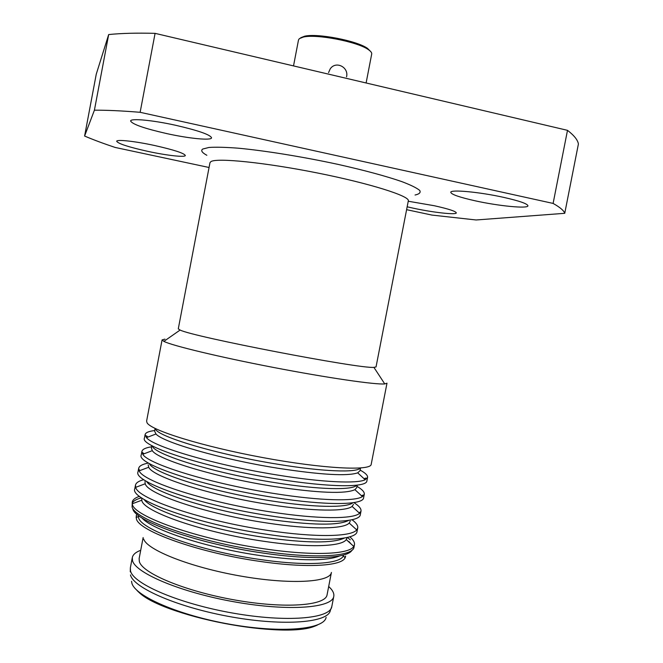 <?xml version="1.0" encoding="UTF-8"?>
<svg xmlns="http://www.w3.org/2000/svg" width="663" height="663" viewBox="0 0 663 663"><rect width="100%" height="100%" fill="white"/><g stroke="black" fill="none" stroke-linecap="round" stroke-linejoin="round"><path stroke-width="0.99" d="M346.55 76.825C349.011 67.27 335.909 60.499 330.24 68.819L328.566 72.598M293.518 65.91L298.507 39.937L299.344 38.645L303.264 37.087C316.118 33.738 357.655 41.736 368.346 49.617C370.816 51.283 371.935 52.758 371.703 54.026L366.109 82.983M300.671 37.774L304.474 36.25C316.955 32.993 357.15 40.733 367.526 48.399L370.617 51.474M154.38 145.454C134.937 141.219 116.497 139.23 116.68 141.285C118.246 143.73 128.705 147.103 148.04 151.413C166.894 155.49 185.292 157.562 185.325 155.49C184.165 153.194 173.855 149.846 154.38 145.454M407.165 206.806L413.38 208.207C432.956 212.475 456.409 215.102 456.31 212.898C455.829 211.282 448.47 208.886 434.24 205.721L408.242 201.237M503.905 197.417C479.664 191.98 450.218 189.278 450.765 192.32C451.404 194.474 459.575 197.309 475.28 200.831C498.501 205.994 527.972 208.911 527.939 205.82C527.557 203.773 519.552 200.972 503.905 197.417M175.794 125.315C152.656 120.152 130.429 118.122 130.611 120.998C132.343 124.296 144.459 128.514 166.943 133.636C189.27 138.567 211.422 140.738 211.563 137.829C210.378 134.746 198.461 130.57 175.794 125.315M373.899 367.36C360.15 369.026 192.253 336.696 180.104 330.041L178.281 328.856L209.98 162.659L210.983 161.565C217.066 157.678 265.183 162.518 317.718 173.035C370.294 183.51 410.107 196.173 408.317 200.848L376.037 366.937L373.899 367.36L384.764 383.927L386.985 383.206L371.197 464.324C370.965 471.103 323.395 468.816 263.17 457.652C202.953 446.564 150.857 430.362 147.029 422.754L146.606 421.08L162.079 339.895L163.869 341.387C172.098 345.638 219.022 356.976 273.396 367.435C327.762 377.918 375.54 384.822 384.764 383.927M206.848 155.283C201.958 152.606 200.582 150.518 202.737 149.034L208.994 147.451C215.956 146.987 225.669 147.236 238.141 148.18C265.034 150.667 302.834 156.766 338.138 164.407C364.667 170.374 385.891 176.109 401.819 181.612C410.753 185.01 416.712 187.936 419.696 190.397C420.955 192.527 419.406 194.068 415.055 195.021M360.291 468.02C357.092 472.843 323.561 471.758 278.667 464.39C217.108 454.594 155.498 436.063 155.357 428.555M360.564 467.995L360.042 470.697L357.697 472.843C347.437 476.365 320.851 474.832 277.921 468.244C221.351 459.26 162.874 442.378 155.979 434L154.595 431.132L155.109 428.431M360.158 470.108C365.388 472.968 367.857 475.404 367.567 477.418L365.18 479.755C357.183 483.824 322.699 482.366 278.742 475.247C216.967 465.534 153.385 446.887 146.465 437.638L145.114 434.58C145.587 432.599 148.785 431.257 154.711 430.544M367.567 477.418L366.871 480.973C366.697 487.628 329.726 487.496 277.988 479.125C207.718 468.169 139.454 446.257 144.435 438.135L145.114 434.58M356.81 485.183C352.799 490.396 319.375 489.791 275.137 482.672C214.282 473.216 153.236 454.23 152.217 445.785M357.233 485.134L356.769 487.537L354.92 489.675C345.307 494.126 318.464 493.073 274.399 486.518C216.718 477.592 157.653 459.683 152.299 450.658L151.379 447.989L151.844 445.577M357.001 486.36C362.189 489.41 364.617 492.045 364.285 494.283L362.421 496.579C355.277 501.584 320.254 500.822 275.186 493.67C212.201 484.007 147.998 464.224 142.777 454.279L141.899 451.453C142.412 449.257 145.653 447.707 151.603 446.804M364.285 494.283L363.589 497.83C363.283 505.165 326.188 505.745 274.432 497.54C204.129 486.849 136.064 464.05 141.219 455.009L141.899 451.453M352.882 502.745C347.081 507.974 314.163 507.643 271.615 500.946C212.591 491.987 152.78 473.042 149.341 463.545M353.495 504.369L352.086 506.408C346.045 511.679 313.193 511.43 270.869 504.792C212.085 495.916 152.473 476.937 148.719 467.249L148.172 464.829M353.843 502.604C358.998 505.844 361.385 508.687 361.004 511.132L359.595 513.295C353.346 519.262 317.809 519.253 271.631 512.076C207.436 502.471 142.661 481.512 139.189 470.846L138.683 468.318C139.247 465.907 142.52 464.15 148.504 463.056M361.004 511.132L360.316 514.679C359.876 522.693 322.649 523.985 270.885 515.947C200.549 505.513 132.675 481.835 138.012 471.874L138.683 468.318M348.788 520.347C338.694 525.751 311.792 525.369 268.084 519.204C210.759 510.709 152.2 491.855 146.606 481.413M350.221 521.193L349.194 523.041C343.998 529.231 310.674 529.704 267.346 523.049C207.461 514.239 147.335 494.126 145.23 483.766L144.957 481.67M351.987 519.742C356.213 522.817 358.128 525.56 357.73 527.972L356.719 529.903C351.398 536.864 315.356 537.668 268.084 530.466C202.671 520.944 137.374 498.725 135.7 487.338L135.476 485.175C136.006 482.78 138.799 480.948 143.863 479.664M357.73 527.972L357.034 531.519C356.462 540.212 319.118 542.21 267.33 534.337C196.977 524.176 129.293 499.612 134.796 488.722L135.476 485.175M344.545 538C333.249 543.42 306.596 543.237 264.57 537.453C208.845 529.397 151.52 510.676 143.995 499.38M346.956 538.008L346.252 539.583C341.942 546.71 308.162 547.97 263.824 541.29C202.828 532.555 142.238 511.264 141.816 500.217L141.749 498.493M349.799 536.806C353.313 539.748 354.862 542.417 354.448 544.804L353.777 546.411C349.426 554.392 312.919 556.075 264.529 548.848C197.906 539.409 132.128 515.889 132.293 503.756L132.268 502.015C132.774 499.645 135.202 497.747 139.553 496.322M354.448 544.804L354.009 547.091C353.313 556.414 315.845 559.066 264.048 551.351C199.016 542.152 134.125 519.278 132.086 506.872L132.268 502.015M347.354 537.444L350.271 539.823M132.832 508.944C134.904 521.333 199.107 544.033 263.426 553.108C311.701 560.276 348.025 558.37 351.987 550.174M351.166 544.041L348.887 541.497M339.729 555.901C327.091 561.13 300.861 561.064 261.048 555.685C207.428 548.119 151.777 529.861 141.816 517.795M343.649 554.989L343.252 556.025C339.862 564.122 305.66 566.21 260.302 559.531C198.196 550.87 137.191 528.336 138.492 516.593L138.517 515.491M344.636 557.268L345.647 556.116L345.158 557.749C341.776 566.069 306.87 568.29 260.476 561.47C199.53 552.983 138.617 531.138 136.404 518.856L136.238 515.789L137.009 514.264M143.664 538.994C146.863 549.909 190.107 567.172 239.948 575.94C289.797 584.807 330.265 582.462 331.417 572.442L327.074 594.794C325.757 605.675 285.14 608.874 235.299 600.073C185.466 591.379 142.379 573.371 139.354 561.586L139.122 558.602L143.142 537.544M140.705 550.29C135.749 552.146 132.948 554.575 132.31 557.566L132.509 560.616C135.426 573.18 181.455 592.589 235.125 601.979C288.795 611.501 332.42 608.021 333.779 596.36C334.21 593.998 333.232 591.446 330.862 588.703L328.691 586.49M132.21 503.184C133.412 500.896 136.537 499.115 141.584 497.822M164.938 339.133L162.079 339.895M94.411 110.191L84.599 136.039L96.259 74.173L108.674 34.559L94.411 110.191C106.602 110.108 121.843 110.812 140.133 112.304L155.084 33.357L567.495 130.338C574.175 135.484 577.805 140.05 578.401 144.02L564.743 213.312L476.1 219.975L431.895 215.077L406.601 209.674M209.06 167.49L115.147 147.443C103.387 143.515 93.201 139.719 84.599 136.039M567.495 130.338L553.108 203.425C560.02 207.304 563.898 210.602 564.743 213.312M553.108 203.425L140.133 112.304M108.674 34.559C121.105 33.274 136.578 32.868 155.084 33.357M130.288 571.871L130.354 567.818L130.528 570.976C133.371 583.97 179.317 603.753 232.978 613.109C286.648 622.598 330.34 618.695 331.79 606.612L333.779 596.36M130.487 574.937C133.304 587.982 178.761 607.714 231.934 617.013C285.115 626.427 328.633 622.491 330.348 610.391L331.79 606.612M131.556 581.31L131.829 582.951C134.647 595.954 178.77 615.339 230.326 624.331C281.891 633.447 324.265 629.378 326.121 617.344M137.556 590.882C158.838 615.902 287.485 640.673 316.533 625.35M304.474 36.25L303.264 37.087M367.526 48.399L368.346 49.617M180.104 330.041L163.869 341.387M357.697 472.843L365.18 479.755M364.02 478.686L365.736 478.073M354.92 489.675L362.421 496.579M361.418 495.659L362.868 495.145M352.086 506.408L359.595 513.295M358.89 512.64L359.918 512.284M349.194 523.041L356.719 529.903M356.421 529.638L356.885 529.48M346.252 539.583L353.777 546.411M343.252 556.025L345.158 557.749M317.627 624.936C286.267 640.881 159.634 616.358 136.702 590.095M130.354 567.818L132.31 557.566M136.752 517.239L136.238 515.789M138.492 516.593L136.081 517.48M141.816 500.217L132.293 503.756M145.23 483.766L135.7 487.338M140.092 470.506L139.271 469.794M148.719 467.249L139.189 470.846M144.045 453.799L142.893 452.788M152.299 450.658L142.777 454.279M147.94 437.074L146.573 435.864M155.979 434L146.465 437.638"/></g></svg>

